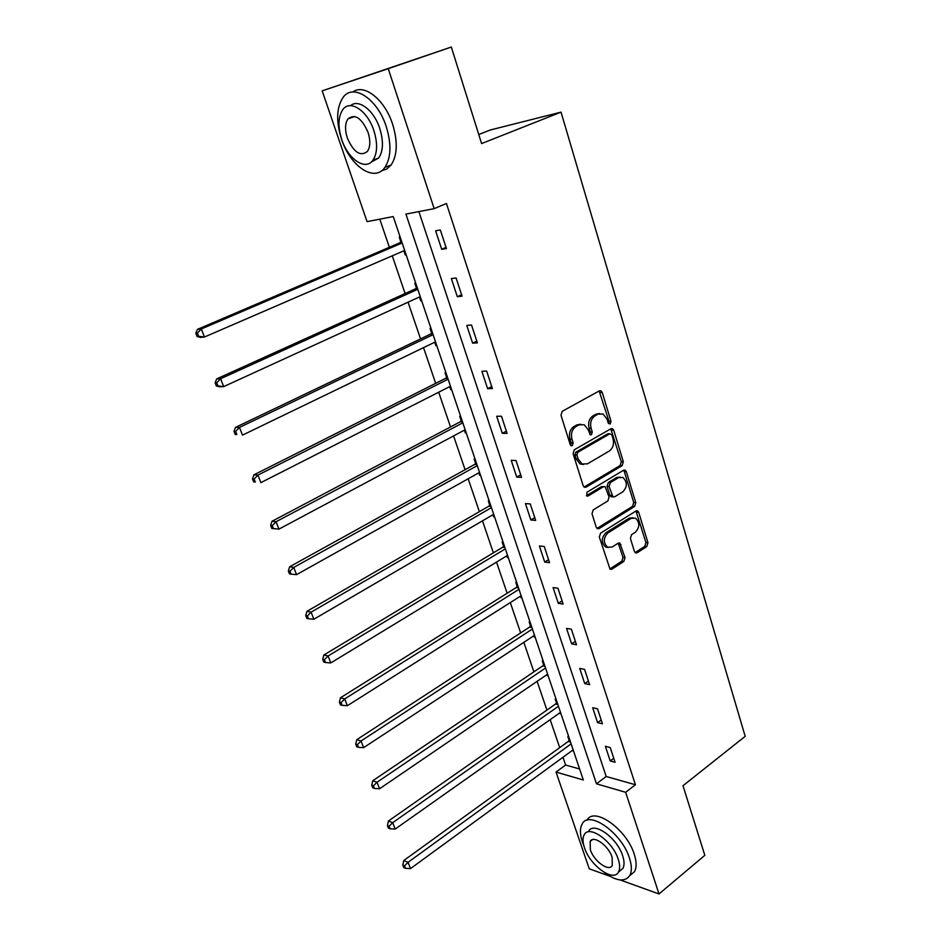 <?xml version="1.0" encoding="UTF-8"?>
<svg xmlns="http://www.w3.org/2000/svg" width="941" height="941" viewBox="0 0 941 941"><rect width="100%" height="100%" fill="white"/><g stroke="black" fill="none" stroke-linecap="round" stroke-linejoin="round"><path stroke-width="1.41" d="M610.191 424.015L611.015 421.333L602.24 392.468L600.934 390.797L599.382 390.844L562.212 411.323L560.989 415.263L570.222 444.599L571.093 445.728L572.281 445.693L573.14 442.94L571.952 439.176C570.681 433.613 571.987 429.425 575.845 426.626L578.95 424.873L584.208 424.72L588.254 429.908L590.278 434.789L591.43 434.742L592.265 432.025L591.113 428.284C589.878 422.768 591.148 418.639 594.935 415.875L597.982 414.169L603.04 413.993L607.086 419.215L608.215 422.932L610.191 424.015M608.592 423.65L609.003 421.333L599.146 390.974M570.646 445.364L571.14 442.905L569.952 439.141L571.952 439.176M589.807 434.401L590.254 432.013L589.101 428.273L591.113 428.284M634.422 551.485L635.457 552.885L637.139 552.802L646.82 546.509L647.949 542.722L638.716 512.363L637.61 510.904L635.987 510.987L600.534 533.194L599.346 537.088L610.086 569.293L611.85 569.211L623.848 561.424L625 557.578L619.884 543.098L618.178 543.18L612.203 546.992L607.533 547.203C603.169 542.651 603.263 537.923 607.827 533.018L631.14 518.362L635.528 518.138C639.904 522.584 639.856 527.278 635.387 532.206L631.564 534.653L630.411 538.475L634.422 551.485M609.933 876.259L589.254 868.814L556.037 772.067L583.326 779.995L393.244 216.559L367.049 221.629L322.163 90.865L451.315 47.05L481.592 143.573L561.036 112.132L745.178 736.332L682.99 785.723L704.821 855.334L659.006 893.95L620.154 879.953M451.315 47.05L388.245 68.669L434.166 208.643L405.924 214.101L596.488 783.818L625.659 792.298L659.006 893.95M418.886 211.596L606.18 776.49L635.422 784.747L446.446 203.503L434.166 208.643M635.422 784.747L625.659 792.298M622.166 465.607L623.33 461.784L613.744 430.284L612.509 428.684L610.932 428.743L574.304 449.774L573.093 453.703L583.173 485.709L584.337 487.238L586.067 487.179L622.166 465.607L620.143 465.536L621.307 461.725L610.768 428.837M626.341 471.712L635.751 502.623L634.61 506.434L599.076 528.583L597.323 528.654L596.241 527.195L592.018 513.81L593.206 509.904L607.886 500.93L609.062 497.071L605.157 486.673L603.475 486.732L588.113 496.001L586.89 496.048L586.925 492.249L623.577 470.241L625.177 470.171L626.341 471.712L624.318 471.629L633.728 502.494L635.751 502.623M561.036 112.132L490.32 129.987L478.746 134.516M435.612 230.792L441.694 249.294L446.434 248.565L440.329 229.98L435.612 230.792M451.351 278.583L457.314 296.709L462.066 296.18L456.091 277.983L451.351 278.583M466.771 325.41L472.617 343.171L477.381 342.842L471.523 325.01L466.771 325.41M481.874 371.295L487.614 388.692L492.39 388.562L486.65 371.083L481.874 371.295M496.683 416.263L502.306 433.33L507.105 433.378L501.482 416.251L496.683 416.263M511.21 460.349L516.715 477.087L521.526 477.322L516.009 460.525L511.21 460.349M525.443 503.588L530.853 519.985L535.664 520.397L530.265 503.929L525.443 503.588M539.405 545.98L544.71 562.071L549.532 562.647L544.239 546.498L539.405 545.98M553.108 587.572L558.307 603.357L563.141 604.087L557.942 588.243L553.108 587.572M566.541 628.376L571.646 643.867L576.492 644.75L571.387 629.2L566.541 628.376M579.727 668.416L584.737 683.613L589.584 684.648L584.573 669.392L579.727 668.416M592.677 707.714L597.582 722.629L602.44 723.805L597.523 708.832L592.677 707.714M605.381 746.284L610.203 760.928L615.061 762.234L610.227 747.542L605.381 746.284M379.788 219.159L389.362 247.283M392.268 255.811L405.1 293.533M408.053 302.19L420.545 338.878M423.521 347.641L435.683 383.34M438.694 392.209L450.516 426.943M453.574 435.918L465.077 469.712M468.171 478.781L479.369 511.669M482.486 520.832L493.378 552.837M496.53 562.095L507.14 593.253M510.316 602.593L520.644 632.917M523.843 642.327L533.9 671.862M537.123 681.343L546.921 710.09M550.167 719.653L559.695 747.648M562.977 757.27L565.623 765.033L579.621 768.985M400.113 236.932L399.231 237.085L400.854 241.919M403.854 250.8L405.253 254.952L406.147 254.811M415.699 283.123L414.805 283.241L416.404 287.97M419.439 296.968L420.721 300.744L421.615 300.649M430.978 328.409L430.084 328.491L431.648 333.126M434.718 342.23L435.871 345.653L436.777 345.594M445.963 372.812L445.058 372.859L446.599 377.412M449.704 386.622L450.739 389.692L451.645 389.668M460.655 416.369L459.749 416.369L461.255 420.839M464.395 430.143L465.325 432.895L466.23 432.895M475.064 459.09L474.158 459.067L475.64 463.442M478.816 472.841L479.628 475.264L480.533 475.311M489.214 501.012L488.297 500.953L489.755 505.246M492.955 514.727L493.672 516.844L494.578 516.927M503.082 542.145L502.176 542.051L503.6 546.274M506.823 555.837L507.446 557.66L508.352 557.766M516.703 582.526L515.797 582.397L517.197 586.537M520.444 596.182L520.961 597.711L521.879 597.853M530.077 622.154L529.16 622.001L530.536 626.071M533.818 635.775L535.158 637.21M543.204 661.064L542.287 660.888L543.639 664.875M546.944 674.65L548.191 675.85M556.096 699.281L555.178 699.069L556.507 702.986M559.824 712.831L561.001 713.796M568.764 736.803L567.835 736.568L569.14 740.426M572.481 750.33L573.575 751.059M322.163 90.865L388.245 68.669M565.623 765.033L556.037 772.067M606.18 776.49L596.488 783.818M405.253 254.952L406.077 254.588M441.694 249.294L446.046 247.377M457.314 296.709L461.584 294.721M420.721 300.744L421.521 300.379M472.617 343.171L476.805 341.101M435.871 345.653L436.671 345.276M487.614 388.692L491.731 386.551M450.739 389.692L451.515 389.303M502.306 433.33L506.364 431.119M465.325 432.895L466.089 432.484M516.715 477.087L520.702 474.805M479.628 475.264L480.38 474.852M530.853 519.985L534.77 517.656M493.672 516.844L494.401 516.421M544.71 562.071L548.556 559.672M507.446 557.66L508.175 557.213M558.307 603.357L562.095 600.899M520.961 597.711L521.679 597.264M571.646 643.867L575.374 641.35M534.241 637.033L534.947 636.575M584.737 683.613L588.407 681.049M547.274 675.65L547.968 675.179M597.582 722.629L601.193 720.018M560.071 713.572L560.754 713.09M610.203 760.928L613.755 758.27M572.646 750.812L573.316 750.33M599.652 413.534L595.959 414.181L597.982 414.169M589.101 428.273C587.866 422.768 589.137 418.639 592.924 415.887L595.959 414.181M580.75 424.215L576.951 424.873L578.95 424.873M569.952 439.141C568.682 433.589 569.987 429.414 573.845 426.614L576.951 424.873M586.067 487.179L584.079 487.073L620.143 465.536M611.85 434.86L609.886 433.777L577.786 452.292L576.939 455.032L578.174 458.985L582.032 463.995L587.466 463.831L609.286 451.045C612.991 448.269 614.25 444.164 613.038 438.753L611.85 434.86M609.991 433.719L607.862 433.754L609.886 433.777M583.396 464.501L580.032 463.925L576.174 458.914L574.939 454.974L575.786 452.233L607.862 433.754M599.076 528.583L597.076 528.407L632.587 506.305L633.728 502.494M603.757 486.591L601.475 486.626L586.455 495.672M622.883 491.767C627.459 486.779 627.471 482.015 622.883 477.463L618.555 477.652L610.274 482.639L609.098 486.497L612.979 496.872L614.649 496.801L622.883 491.767M620.084 477.052L616.543 477.558L618.555 477.652M612.32 496.824L610.968 496.742L609.839 495.248L607.086 486.391L608.262 482.545L616.543 477.558M624.318 471.629L623.483 470.3M632.834 517.691L629.129 518.197L631.14 518.362M608.251 547.521L605.534 546.992C601.158 542.451 601.264 537.734 605.828 532.829L629.129 518.197M611.85 569.211L609.85 568.976L621.836 561.201L622.989 557.366L618.225 543.157M637.139 552.802L635.128 552.59L644.797 546.321L645.926 542.534L635.951 511.01M401.536 241.155L399.76 242.837L197.41 329.385L201.327 328.974L204.444 337.019L404.677 250.447M402.148 242.966L201.327 328.974L197.387 333.102L195.822 333.255L197.069 336.466L198.633 336.313L197.387 333.102M198.633 336.313L204.444 337.019L200.527 337.396L197.069 336.466M195.822 333.255L197.41 329.385M386.28 126.706C377.564 98.746 352.887 82.726 342.912 97.641C336.431 107.709 335.972 121.589 341.559 139.268C350.299 166.439 374.506 182.719 384.869 167.427C391.091 157.817 391.562 144.244 386.28 126.706M381.505 170.827L386.775 169.039L391.115 165.004C397.384 155.394 397.902 141.844 392.656 124.341C384.94 99.77 364.238 83.267 352.84 91.995M350.511 105.674C358.545 98.44 374.036 110.344 379.776 128.529C383.61 141.174 383.281 150.972 378.776 157.935L371.13 162.158M373.906 130.705C367.578 110.603 349.864 99.005 342.689 109.779C338.078 116.978 337.784 126.953 341.806 139.703C348.146 159.382 365.614 171.121 372.977 160.158C377.459 153.195 377.764 143.373 373.906 130.705M347.358 138.139C353.745 152.442 360.438 156.853 367.46 151.383C370.354 146.867 370.554 140.515 368.049 132.34C361.626 117.931 354.922 113.461 347.935 118.907C344.982 123.53 344.794 129.94 347.358 138.139M604.404 872.495C616.32 881.247 624.753 882.293 629.729 875.636C631.976 871.495 631.893 865.661 629.47 858.133C621.86 832.844 588.737 809.636 582.114 824.093C579.774 828.374 579.879 834.385 582.455 842.113L583.843 845.7M634.457 871.754L629.729 875.636L634.457 871.754C636.728 867.614 636.657 861.78 634.246 854.263C626.73 829.15 593.83 806.084 586.972 820.258M588.596 831.362C593.418 820.94 617.202 837.69 622.671 855.816C624.436 861.262 624.495 865.473 622.871 868.472L619.437 871.26M618.272 859.368C612.756 841.219 588.972 824.375 584.196 834.785C582.526 837.855 582.608 842.16 584.467 847.712C589.913 865.426 613.426 882.54 618.496 872.025C620.107 869.037 620.037 864.826 618.272 859.368M590.336 849.735C593.853 861.203 609.039 872.201 612.273 865.438L612.12 857.251C608.58 845.606 593.289 834.726 590.172 841.442L590.336 849.735M417.075 287.205L415.334 288.911L216.653 378.917L220.617 378.741L223.664 386.61L420.251 296.603M417.769 289.263L220.617 378.741L216.712 382.799L215.124 382.869L216.359 386.01L217.936 385.951L216.712 382.799M217.936 385.951L223.664 386.61L219.7 386.763L216.359 386.01M215.124 382.869L216.653 378.917M432.307 332.349L430.59 334.079L235.485 427.39L239.484 427.426L242.472 435.13L435.507 341.854M433.083 334.667L239.484 427.426L235.626 431.437L234.027 431.413L235.226 434.495L236.826 434.519L235.626 431.437M236.826 434.519L235.226 434.495M234.027 431.413L235.485 427.39M447.246 376.623L445.552 378.364L253.917 474.84L257.963 475.087L260.88 482.627L450.48 386.222M448.104 379.176L257.963 475.087L254.129 479.04L252.517 478.934L253.694 481.945L255.305 482.051L254.129 479.04M255.305 482.051L253.694 481.945M252.517 478.934L253.917 474.84M461.89 420.051L460.231 421.815L271.973 521.29L276.042 521.737L278.912 529.124L465.16 429.743M462.831 422.815L276.042 521.737L272.255 525.643L270.62 525.454L271.773 528.395L273.396 528.595L272.255 525.643M278.912 529.124L273.396 528.595M270.62 525.454L271.973 521.29M476.264 462.654L474.629 464.431L289.64 566.776L293.757 567.423L296.556 574.645L479.557 472.417M477.275 465.63L293.757 567.423L289.993 571.269L288.346 570.999L289.475 573.892L291.11 574.151L289.993 571.269M296.556 574.645L291.11 574.151M288.346 570.999L289.64 566.776M490.367 504.447L488.767 506.234L306.942 611.332L311.095 612.156L313.835 619.237L493.696 514.304M491.449 507.646L311.095 612.156L307.366 615.955L305.707 615.614L306.813 618.437L308.472 618.778L307.366 615.955M313.835 619.237L308.472 618.778M305.707 615.614L306.942 611.332M504.211 545.474L502.623 547.274L323.904 654.983L328.08 655.983L330.773 662.923L507.552 555.39M505.352 548.862L328.08 655.983L324.386 659.723L322.716 659.312L323.798 662.088L325.468 662.499L324.386 659.723M330.773 662.923L325.468 662.499M322.716 659.312L323.904 654.983M517.785 585.725L516.233 587.549L340.524 697.752L344.724 698.916L347.358 705.715L521.161 595.724M518.997 589.313L344.724 698.916L341.065 702.609L339.383 702.139L340.442 704.856L342.124 705.327L341.065 702.609M347.358 705.715L342.124 705.327M339.383 702.139L340.524 697.752M531.124 625.259L529.595 627.082L356.804 739.661L361.038 740.99L363.614 747.66L534.523 635.316M532.394 629.023L361.038 740.99L357.404 744.637L355.722 744.096L356.757 746.766L358.439 747.307L357.404 744.637M363.614 747.66L358.439 747.307M355.722 744.096L356.804 739.661M544.216 664.064L542.71 665.899L372.765 780.748L377.023 782.242L379.552 788.77L547.627 674.179M545.545 668.004L377.023 782.242L373.424 785.841L371.73 785.241L372.742 787.84L374.436 788.452L373.424 785.841M379.552 788.77L374.436 788.452M371.73 785.241L372.765 780.748M557.072 702.174L555.59 704.021L388.421 821.034L392.691 822.681L395.173 829.08L560.507 712.349M558.46 706.279L392.691 822.681L389.127 826.233L387.421 825.563L388.421 828.127L390.127 828.786L389.127 826.233M395.173 829.08L390.127 828.786M387.421 825.563L388.421 821.034M569.705 739.602L568.235 741.461L403.771 860.545L408.065 862.321L410.499 868.614L573.151 749.836M571.14 743.872L408.065 862.321L404.524 865.838L402.807 865.108L403.783 867.626L405.5 868.343L404.524 865.838M410.499 868.614L405.5 868.343M402.807 865.108L403.771 860.545M609.003 421.333L611.015 421.333M571.14 442.905L573.14 442.94M590.254 432.013L592.265 432.025M592.924 415.887L594.935 415.875M573.845 426.614L575.845 426.626M600.217 392.515L602.24 392.468M611.721 430.272L613.744 430.284M621.307 461.725L623.33 461.784M575.786 452.233L577.786 452.292M574.939 454.974L576.939 455.032M576.174 458.914L578.174 458.985M632.587 506.305L634.61 506.434M601.475 486.626L603.475 486.732M586.702 495.919L588.113 496.001M608.262 482.545L610.274 482.639M607.086 486.391L609.098 486.497M609.839 495.248L611.85 495.366M605.828 532.829L607.827 533.018M618.943 544.333L620.942 544.521M622.989 557.366L625 557.578M621.836 561.201L623.848 561.424M636.692 512.222L638.716 512.363M645.926 542.534L647.949 542.722M644.797 546.321L646.82 546.509M400.572 242.237L401.831 242.025M399.76 242.837L401.983 242.46M416.122 288.299L417.392 288.146M415.334 288.911L417.557 288.628M431.366 333.455L432.648 333.361M430.59 334.079L432.825 333.902M446.328 377.741L447.598 377.694M445.552 378.364L447.798 378.282M460.984 421.18L462.278 421.18M460.231 421.815L462.49 421.815M475.381 463.784L476.664 463.831M474.629 464.431L476.899 464.513M489.496 505.588L490.79 505.682M488.767 506.234L491.026 506.411M503.341 546.615L504.635 546.756M502.623 547.274L504.905 547.521M516.938 586.878L518.244 587.066M516.233 587.549L518.515 587.878M530.289 626.412L531.594 626.635M529.595 627.082L531.877 627.482M543.392 665.216L544.698 665.487M542.71 665.899L544.992 666.369M556.26 703.339L557.566 703.645M555.59 704.021L557.884 704.562M568.905 740.767L570.211 741.108M568.235 741.461L570.54 742.073M599.417 390.833L600.934 390.797M611.062 428.673L612.509 428.684M580.032 463.925L582.032 463.995M610.968 496.742L612.979 496.872M623.824 470.124L625.177 470.171M605.534 546.992L607.533 547.203M618.602 542.981L619.884 543.098M636.339 510.81L637.61 510.904M354.733 116.472L347.935 118.907M378.776 157.935L372.977 160.158M384.869 167.427L391.115 165.004M592.454 839.643L590.172 841.442M622.871 868.472L618.496 872.025"/></g></svg>
